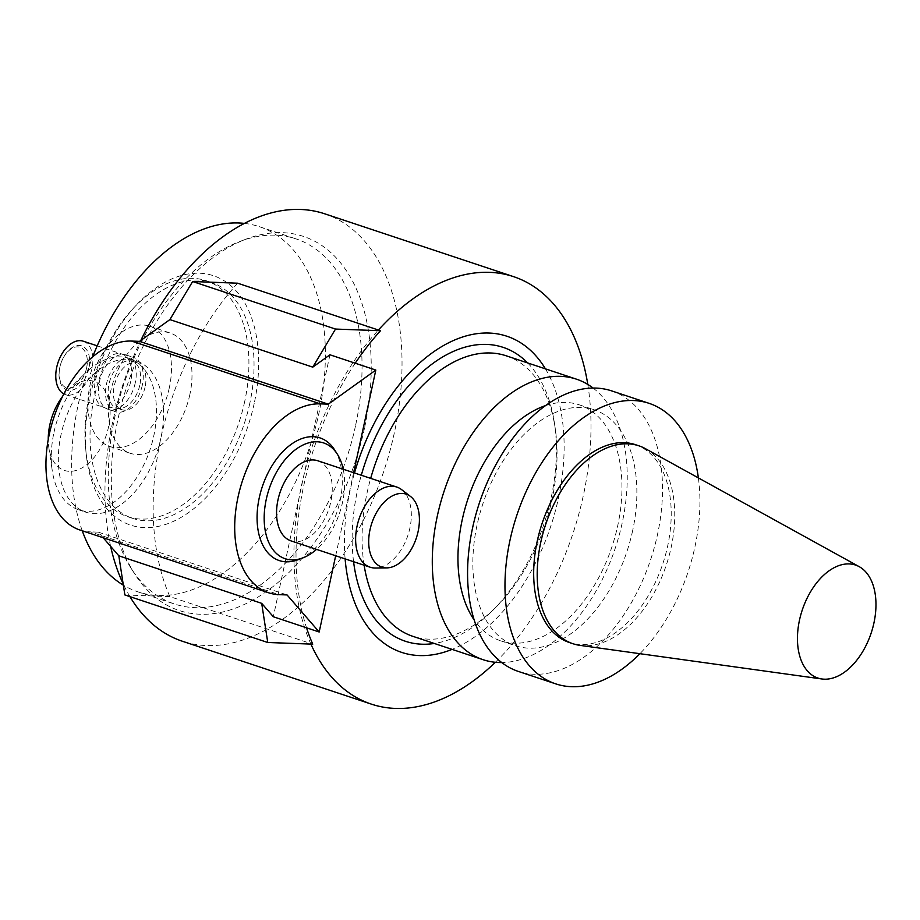 <?xml version="1.0" encoding="UTF-8"?>
<svg xmlns="http://www.w3.org/2000/svg" width="920" height="920" viewBox="0 0 920 920"><rect width="100%" height="100%" fill="white"/><g stroke="black" fill="none" stroke-linecap="round" stroke-linejoin="round"><path stroke-width="0.69" stroke-dasharray="4.6 3.45" d="M86.595 368.034A21.355 13.029 -71.6 0 1 68.402 388.194A21.355 13.029 -71.6 0 1 60.168 365.895A21.355 13.029 -71.6 0 1 61.789 361.031A21.355 13.029 -71.6 0 1 79.637 347.173A21.355 13.029 -71.6 0 1 86.595 368.034M88.86 368.448A23.218 14.168 -71.6 0 1 69.069 390.356A23.218 14.168 -71.6 0 1 60.111 366.114A23.218 14.168 -71.6 0 1 61.87 360.824A23.218 14.168 -71.6 0 1 81.293 345.759A23.218 14.168 -71.6 0 1 88.86 368.448M83.225 341.193A28.152 17.181 -71.6 0 1 91.942 368.563A28.152 17.181 -71.6 0 1 65.446 394.622A28.152 17.181 -71.6 0 1 63.859 393.944M130.72 381.466A28.152 17.181 -71.6 0 1 104.224 407.525A28.152 17.181 -71.6 0 1 103.201 407.123A28.152 17.181 -71.6 0 1 96.807 375.383A28.152 17.181 -71.6 0 1 120.934 353.797A28.152 17.181 -71.6 0 1 122.003 354.085A28.152 17.181 -71.6 0 1 130.72 381.466M135.251 382.881A28.623 17.468 -71.6 0 1 108.307 409.377A28.623 17.468 -71.6 0 1 107.26 408.963A28.623 17.468 -71.6 0 1 100.774 376.705A28.623 17.468 -71.6 0 1 125.304 354.752A28.623 17.468 -71.6 0 1 126.385 355.051A28.623 17.468 -71.6 0 1 135.251 382.881M142.301 385.227A28.623 17.468 -71.6 0 1 115.368 411.723A28.623 17.468 -71.6 0 1 107.824 379.051A28.623 17.468 -71.6 0 1 133.434 357.397A28.623 17.468 -71.6 0 1 142.301 385.227M139.805 385.135A24.633 15.03 -71.6 0 1 116.621 407.94A24.633 15.03 -71.6 0 1 110.135 379.822A24.633 15.03 -71.6 0 1 132.181 361.18A24.633 15.03 -71.6 0 1 139.805 385.135M645.472 448.707A104.305 63.641 -71.6 0 1 671.197 547.216A104.305 63.641 -71.6 0 1 580.037 645.38M145.107 386.894A24.633 15.03 -71.6 0 1 121.911 409.699A24.633 15.03 -71.6 0 1 115.425 381.581A24.633 15.03 -71.6 0 1 137.471 362.952A24.633 15.03 -71.6 0 1 145.107 386.894M635.375 444.647A104.305 63.641 -71.6 0 1 667.667 546.031A104.305 63.641 -71.6 0 1 569.514 642.574M169.314 387.791A63.353 38.651 -71.6 0 1 109.698 446.441A63.353 38.651 -71.6 0 1 93.012 374.118A63.353 38.651 -71.6 0 1 149.695 326.209A63.353 38.651 -71.6 0 1 169.314 387.791M698.383 477.905A147.821 90.195 -71.6 0 1 694.887 547.043A147.821 90.195 -71.6 0 1 639.894 653.694M189.842 394.622A63.353 38.651 -71.6 0 1 130.214 453.272A63.353 38.651 -71.6 0 1 113.539 380.949A63.353 38.651 -71.6 0 1 170.223 333.04A63.353 38.651 -71.6 0 1 189.842 394.622M611.719 390.908A147.821 90.195 -71.6 0 1 657.49 534.601A147.821 90.195 -71.6 0 1 518.385 671.439M244.685 401.591A124.361 75.877 -71.6 0 1 127.65 516.707A124.361 75.877 -71.6 0 1 94.921 374.75A124.361 75.877 -71.6 0 1 206.172 280.703A124.361 75.877 -71.6 0 1 244.685 401.591M632.638 530.667A124.361 75.877 -71.6 0 1 515.602 645.782A124.361 75.877 -71.6 0 1 482.862 503.826A124.361 75.877 -71.6 0 1 594.124 409.779A124.361 75.877 -71.6 0 1 632.638 530.667M249.803 403.305A124.361 75.877 -71.6 0 1 132.767 518.409A124.361 75.877 -71.6 0 1 100.027 376.452A124.361 75.877 -71.6 0 1 211.289 282.405A124.361 75.877 -71.6 0 1 249.803 403.305M545.514 405.616A124.361 75.877 -71.6 0 1 579.221 404.823A124.361 75.877 -71.6 0 1 617.722 525.711A124.361 75.877 -71.6 0 1 500.698 640.826A124.361 75.877 -71.6 0 1 474.191 619.999M254.196 403.466A131.399 80.178 -71.6 0 1 107.134 509.036A131.399 80.178 -71.6 0 1 154.755 288.73A131.399 80.178 -71.6 0 1 254.196 403.466M593.078 388.044A147.821 90.195 -71.6 0 1 622.207 522.87A147.821 90.195 -71.6 0 1 501.745 662.561M244.421 223.399A192.406 117.392 -71.6 0 1 259.256 226.653A192.406 117.392 -71.6 0 1 318.826 413.69A192.406 117.392 -71.6 0 1 137.77 591.79A192.406 117.392 -71.6 0 1 123.349 585.154M82.248 530.771A192.406 117.392 -71.6 0 1 92.644 356.868M506.23 355.81A147.821 90.195 -71.6 0 1 555.243 428.524A147.821 90.195 -71.6 0 1 552 499.514A147.821 90.195 -71.6 0 1 495.696 607.476A147.821 90.195 -71.6 0 1 412.896 636.341M364.124 565.213A147.821 90.195 -71.6 0 1 370.679 478.365M355.488 425.891A192.406 117.392 -71.6 0 1 174.42 603.98A192.406 117.392 -71.6 0 1 131.226 568.468A192.406 117.392 -71.6 0 1 123.774 384.353A192.406 117.392 -71.6 0 1 240.051 241.408A192.406 117.392 -71.6 0 1 295.906 238.843A192.406 117.392 -71.6 0 1 355.488 425.891M527.666 362.94A154.87 94.495 -71.6 0 1 554.507 423.545A154.87 94.495 -71.6 0 1 551.115 497.916A154.87 94.495 -71.6 0 1 492.131 611.029A154.87 94.495 -71.6 0 1 434.332 643.471M353.567 561.694A154.87 94.495 -71.6 0 1 361.296 475.249M62.606 396.393A46.931 28.635 -71.6 0 1 67.712 390.528A46.931 28.635 -71.6 0 1 108.583 399.625A46.931 28.635 -71.6 0 1 86.986 464.542A46.931 28.635 -71.6 0 1 48.806 447.338A46.931 28.635 -71.6 0 1 48.231 439.576M364.527 428.03A197.098 120.255 -71.6 0 1 259.923 595.872A197.098 120.255 -71.6 0 1 134.803 574.091A197.098 120.255 -71.6 0 1 127.167 385.48A197.098 120.255 -71.6 0 1 246.272 239.05A197.098 120.255 -71.6 0 1 364.527 428.03M545.422 368.839A166.6 101.648 -71.6 0 1 558.452 498.18A166.6 101.648 -71.6 0 1 452.076 649.382M345.115 558.889A166.6 101.648 -71.6 0 1 354.487 472.983M53.992 432.262A79.775 48.679 -71.6 0 1 84.376 373.991A79.775 48.679 -71.6 0 1 129.064 358.409A79.775 48.679 -71.6 0 1 153.767 435.965A79.775 48.679 -71.6 0 1 78.695 509.806A79.775 48.679 -71.6 0 1 52.244 470.568A79.775 48.679 -71.6 0 1 53.992 432.262M324.61 213.773A225.262 137.436 -71.6 0 1 394.358 432.745A225.262 137.436 -71.6 0 1 182.39 641.251M129.938 596.643A225.262 137.436 -71.6 0 1 123.153 583.82M110.63 546.365A225.262 137.436 -71.6 0 1 140.794 340.48M587.788 384.422A225.262 137.436 -71.6 0 1 583.314 495.615A225.262 137.436 -71.6 0 1 495.339 662.285M310.914 644.092A225.262 137.436 -71.6 0 1 310.638 643.459A225.262 137.436 -71.6 0 1 378.396 330.027M237.636 283.199A225.262 137.436 -71.6 0 0 160.827 438.311A79.775 48.679 108.4 0 0 136.114 360.755A79.775 48.679 108.4 0 0 64.745 421.095A79.775 48.679 108.4 0 0 85.744 512.164A79.775 48.679 108.4 0 0 160.827 438.311A225.262 137.436 -71.6 0 0 169.867 596.62L312.754 644.161M355.223 363.204A225.262 137.436 108.4 0 0 306.544 627.808M169.867 596.62L124.867 594.952M329.958 354.798L273.32 616.745M79.821 529.966A98.555 60.133 108.4 0 0 90.309 531.852L279.059 594.654M103.155 537.728L98.313 532.151L90.309 531.852M98.313 532.151L287.063 594.941M353.625 472.696L335.673 555.749M334.592 449.857A64.63 39.433 -71.6 0 1 337.099 511.704A64.63 39.433 -71.6 0 1 298.046 559.716M343.217 469.234A61.007 37.225 -71.6 0 1 316.549 549.378M317.733 460.747A42.239 25.771 -71.6 0 1 328.854 508.967A42.239 25.771 -71.6 0 1 291.065 540.903M401.568 489.601A42.239 25.771 -71.6 0 1 407.928 535.267A42.239 25.771 -71.6 0 1 375.475 568.031M65.446 394.622L104.224 407.525M97.209 345.839L122.003 354.085M103.201 407.123L107.26 408.963M120.934 353.797L125.304 354.752M108.307 409.377L115.368 411.723M126.385 355.051L133.434 357.397M116.621 407.94L121.911 409.699M132.181 361.18L137.471 362.952M109.698 446.441L130.214 453.272M149.695 326.209L170.223 333.04M127.65 516.707L132.767 518.409M206.172 280.703L211.289 282.405M500.698 640.826L515.602 645.782M579.221 404.823L594.124 409.779M137.77 591.79L174.42 603.98M259.256 226.653L295.906 238.843M555.243 428.524L554.507 423.545M495.696 607.476L492.131 611.029M131.226 568.468L134.803 574.091M240.051 241.408L246.272 239.05M48.806 447.338L52.244 470.568M67.712 390.528L84.376 373.991M78.695 509.806L85.744 512.164M129.064 358.409L136.114 360.755"/><path stroke-width="1.38" d="M63.859 393.944A28.152 17.181 -71.6 0 1 58.5 361.146A28.152 17.181 -71.6 0 1 83.225 341.193L97.209 345.839M873.942 622.932A59.547 36.328 -71.6 0 1 821.905 678.983A59.547 36.328 -71.6 0 1 802.24 610.086A59.547 36.328 -71.6 0 1 859.257 566.697A59.547 36.328 -71.6 0 1 873.942 622.932M821.905 678.983L580.037 645.38A104.305 63.641 -71.6 0 1 573.045 643.758A104.305 63.641 -71.6 0 1 545.594 524.699A104.305 63.641 -71.6 0 1 638.905 445.82A104.305 63.641 -71.6 0 1 645.472 448.707L859.257 566.697M573.045 643.758L569.514 642.574A104.305 63.641 -71.6 0 1 542.064 523.526A104.305 63.641 -71.6 0 1 635.375 444.647L638.905 445.82M639.894 653.694A147.821 90.195 -71.6 0 1 555.784 683.882A147.821 90.195 -71.6 0 1 516.867 515.142A147.821 90.195 -71.6 0 1 649.117 403.351A147.821 90.195 -71.6 0 1 698.383 477.905M555.784 683.882L518.385 671.439A147.821 90.195 -71.6 0 1 479.469 502.699A147.821 90.195 -71.6 0 1 611.719 390.908L649.117 403.351M474.191 619.999A124.361 75.877 -71.6 0 1 467.958 498.87A124.361 75.877 -71.6 0 1 545.514 405.616M501.745 662.561A147.821 90.195 -71.6 0 1 483.103 659.697A147.821 90.195 -71.6 0 1 444.187 490.958A147.821 90.195 -71.6 0 1 576.438 379.166A147.821 90.195 -71.6 0 1 593.078 388.044M123.349 585.154A192.406 117.392 -71.6 0 1 82.248 530.771M92.644 356.868A192.406 117.392 -71.6 0 1 244.421 223.399M483.103 659.697L412.896 636.341A147.821 90.195 -71.6 0 1 364.124 565.213M370.679 478.365A147.821 90.195 -71.6 0 1 506.23 355.81L576.438 379.166M434.332 643.471A154.87 94.495 -71.6 0 1 353.567 561.694M361.296 475.249A154.87 94.495 -71.6 0 1 527.666 362.94M48.231 439.576A46.931 28.635 -71.6 0 1 49.841 424.798A46.931 28.635 -71.6 0 1 62.606 396.393M452.076 649.382A166.6 101.648 -71.6 0 1 345.115 558.889M354.487 472.983A166.6 101.648 -71.6 0 1 445.452 344.471A166.6 101.648 -71.6 0 1 545.422 368.839M495.339 662.285A225.262 137.436 -71.6 0 1 371.346 704.122L182.39 641.251A225.262 137.436 -71.6 0 1 129.938 596.643M123.153 583.82A225.262 137.436 -71.6 0 1 110.63 546.365M140.794 340.48A225.262 137.436 -71.6 0 1 324.61 213.773L513.567 276.644A225.262 137.436 -71.6 0 1 587.788 384.422M371.346 704.122A225.262 137.436 -71.6 0 1 310.914 644.092M335.673 555.749L319.183 632.005L287.063 594.941L279.059 594.654A98.555 60.133 -71.6 0 1 268.571 592.768L79.821 529.966A98.555 60.133 108.4 0 1 51.359 425.776A98.555 60.133 108.4 0 1 131.56 341.067L139.564 341.366L169.889 319.596L192.636 281.52L237.636 283.199L378.396 330.027A225.262 137.436 -71.6 0 1 513.567 276.644M378.396 330.027L380.512 330.728A225.262 137.436 108.4 0 0 355.223 363.204M306.544 627.808A225.262 137.436 108.4 0 0 312.754 644.161L267.755 642.494L261.694 603.347L273.32 616.745L319.183 632.005M192.636 281.52L335.512 329.061L380.512 330.728M103.155 537.728L118.818 555.806L124.867 594.952L267.755 642.494M169.889 319.596L312.766 367.137L335.512 329.061M312.766 367.137L329.958 354.798L375.82 370.058L353.625 472.696M118.818 555.806L261.694 603.347M268.571 592.768A98.555 60.133 -71.6 0 1 240.108 488.577A98.555 60.133 -71.6 0 1 320.309 403.868L328.302 404.167L375.82 370.058M139.564 341.366L328.302 404.167M316.549 549.378A61.007 37.225 -71.6 0 1 302.853 557.899L298.046 559.716A64.63 39.433 -71.6 0 1 259.267 497.754A64.63 39.433 -71.6 0 1 293.572 442.716A64.63 39.433 -71.6 0 1 334.592 449.857L337.353 454.204A61.007 37.225 -71.6 0 1 343.217 469.234M302.853 557.899A61.007 37.225 -71.6 0 1 266.248 499.41A61.007 37.225 -71.6 0 1 298.632 447.453A61.007 37.225 -71.6 0 1 337.353 454.204M386.768 567.893L375.475 568.031A42.239 25.771 -71.6 0 1 370.139 567.214L291.065 540.903A42.239 25.771 -71.6 0 1 277.989 499.847A42.239 25.771 -71.6 0 1 317.733 460.747L396.808 487.059A42.239 25.771 -71.6 0 1 401.568 489.601L410.527 496.478A38.468 23.471 -71.6 0 1 416.323 538.062A38.468 23.471 -71.6 0 1 386.768 567.893A38.468 23.471 -71.6 0 1 370.001 529.759A38.468 23.471 -71.6 0 1 410.527 496.478M370.139 567.214A42.239 25.771 -71.6 0 1 357.063 526.148A42.239 25.771 -71.6 0 1 396.808 487.059M131.56 341.067L320.309 403.868"/></g></svg>
